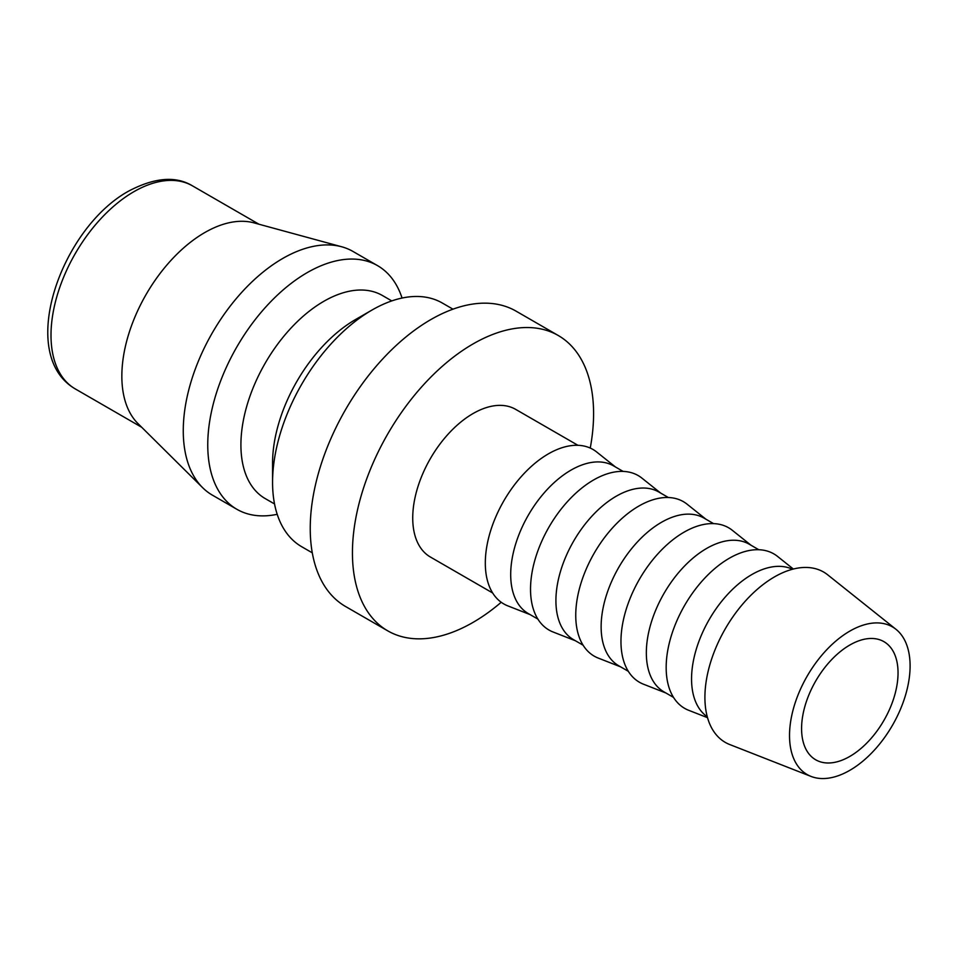 <?xml version="1.0" encoding="UTF-8"?>
<svg xmlns="http://www.w3.org/2000/svg" width="958" height="958" viewBox="0 0 958 958"><rect width="100%" height="100%" fill="white"/><g stroke="black" fill="none" stroke-linecap="round" stroke-linejoin="round"><path stroke-width="1.44" d="M452.966 309.171L442.368 303.051A140.682 81.226 120 0 0 372.039 310.021L355.454 319.589A117.235 67.683 120 0 0 272.563 463.169L272.563 482.317A140.682 81.226 120 0 0 301.698 546.719L312.296 552.838M391.774 300.908L382.422 295.507A117.235 67.683 120 0 0 292.082 326.918A117.235 67.683 120 0 0 240.913 444.895A117.235 67.683 120 0 0 265.186 498.567L274.539 503.956M402.061 298.046A140.682 81.226 120 0 0 377.56 265.641A140.682 81.226 120 0 0 269.162 303.327A140.682 81.226 120 0 0 207.754 444.895A140.682 81.226 120 0 0 236.889 509.297A140.682 81.226 120 0 0 277.197 514.302M377.56 265.641L353.071 251.499A140.682 81.226 120 0 0 341.707 246.781A140.682 81.226 120 0 0 237.847 296.74A140.682 81.226 120 0 0 183.265 430.753A140.682 81.226 120 0 0 202.629 487.67A140.682 81.226 120 0 0 212.401 495.154L236.889 509.297M341.707 246.781L253.882 222.843A117.235 67.683 120 0 0 167.339 264.468A117.235 67.683 120 0 0 121.846 376.159A117.235 67.683 120 0 0 137.976 423.58L202.629 487.67M387.762 630.855L345.551 606.498A170.524 98.446 -60 0 1 310.236 528.433A170.524 98.446 -60 0 1 384.673 356.831A170.524 98.446 -60 0 1 516.075 311.146L558.274 335.516A170.524 98.446 120 0 0 426.873 381.2A170.524 98.446 120 0 0 352.436 552.802A170.524 98.446 120 0 0 387.762 630.855A170.524 98.446 120 0 0 501.214 602.271M590.248 448.069A170.524 98.446 120 0 0 593.589 413.569A170.524 98.446 120 0 0 558.274 335.516M895.981 629.31L827.712 574.836A98.351 56.785 120 0 0 750.653 595.505A98.351 56.785 120 0 0 704.908 697.364A98.351 56.785 120 0 0 729.733 744.534L811.043 776.423A85.262 49.229 120 0 0 875.277 749.12A85.262 49.229 120 0 0 910.1 665.918A85.262 49.229 120 0 0 895.981 629.31A85.262 49.229 120 0 0 829.185 647.225A85.262 49.229 120 0 0 789.524 735.528A85.262 49.229 120 0 0 811.043 776.423M792.446 569.268A85.262 49.229 120 0 0 727.481 594.547A85.262 49.229 120 0 0 691.556 678.971A85.262 49.229 120 0 0 707.279 716.776M793.356 569.028L777.537 556.406A89.19 51.492 120 0 0 707.663 575.147A89.19 51.492 120 0 0 666.169 667.522A89.19 51.492 120 0 0 688.682 710.297L707.531 717.686M758.784 549.724L749.264 544.228A85.262 49.229 120 0 0 683.557 567.064A85.262 49.229 120 0 0 646.339 652.865A85.262 49.229 120 0 0 664.002 691.892L673.522 697.4M751.108 545.294L732.319 530.301A89.19 51.492 120 0 0 662.445 549.042A89.19 51.492 120 0 0 620.964 641.417A89.19 51.492 120 0 0 643.465 684.192L665.858 692.969M713.566 523.619L704.046 518.122A85.262 49.229 120 0 0 638.339 540.959A85.262 49.229 120 0 0 601.133 626.76A85.262 49.229 120 0 0 618.784 665.798L628.304 671.295M705.902 519.188L687.102 504.195A89.19 51.492 120 0 0 617.227 522.936A89.19 51.492 120 0 0 575.746 615.311A89.19 51.492 120 0 0 598.259 658.086L620.64 666.864M668.349 497.513L658.829 492.017A85.262 49.229 120 0 0 593.134 514.853A85.262 49.229 120 0 0 555.915 600.654A85.262 49.229 120 0 0 573.567 639.693L583.099 645.189M660.685 493.083L641.884 478.09A89.19 51.492 120 0 0 572.01 496.831A89.19 51.492 120 0 0 530.528 589.206A89.19 51.492 120 0 0 553.041 631.981L575.423 640.758M623.131 471.408L613.611 465.911A85.262 49.229 120 0 0 547.916 488.748A85.262 49.229 120 0 0 510.698 574.549A85.262 49.229 120 0 0 528.349 613.587L537.881 619.084M615.467 466.977L596.666 451.984A89.19 51.492 120 0 0 526.792 470.725A89.19 51.492 120 0 0 485.311 563.1A89.19 51.492 120 0 0 507.824 605.875L530.205 614.653M492.663 592.978L430.381 557.017A85.262 49.229 -60 0 1 412.73 517.991A85.262 49.229 -60 0 1 449.949 432.19A85.262 49.229 -60 0 1 515.644 409.353L577.925 445.302M898.041 672.875A68.21 39.374 -60 0 1 868.271 741.528A68.21 39.374 -60 0 1 815.713 759.802A68.21 39.374 -60 0 1 801.583 728.571A68.21 39.374 -60 0 1 831.352 659.93A68.21 39.374 -60 0 1 883.911 641.656A68.21 39.374 -60 0 1 898.041 672.875M372.039 310.021A140.682 81.226 120 0 0 272.563 482.317M75.287 388.924C16.142 354.544 60.953 228.351 128.576 191.145C154.489 177.493 175.805 175.733 192.51 185.876A117.235 67.683 120 0 0 133.904 191.684A117.235 67.683 120 0 0 51.002 335.252A117.235 67.683 120 0 0 75.287 388.924L141.688 427.268M192.51 185.876L258.923 224.208"/></g></svg>
